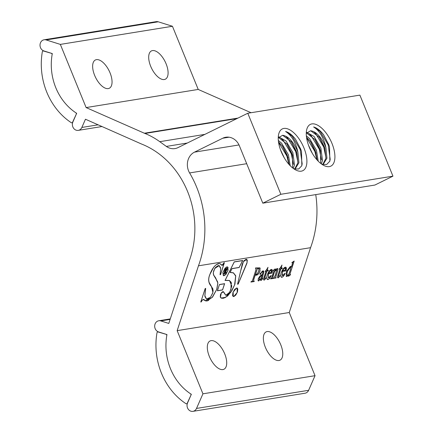 <?xml version="1.0" encoding="UTF-8"?>
<svg xmlns="http://www.w3.org/2000/svg" width="433" height="433" viewBox="0 0 433 433"><rect width="100%" height="100%" fill="white"/><g stroke="black" fill="none" stroke-linecap="round" stroke-linejoin="round"><path stroke-width="0.65" d="M306.266 133.348L310.656 130.734L319.511 137.407L324.209 146.403L324.842 148.33L325.919 158.267L322.883 164.156M331.976 143.431A23.263 11.139 63.8 0 0 317.335 125.04A23.263 11.139 63.8 0 0 306.537 130.457A23.263 11.139 63.8 0 0 309.222 147.112A23.263 11.139 63.8 0 0 323.765 165.444A23.263 11.139 63.8 0 0 331.976 143.431M310.656 130.734C316.209 131.659 321.075 136.714 325.248 145.889L325.897 147.615L325.529 145.786C323.094 136.774 319.121 130.495 313.606 126.956C316.88 127.838 320.187 130.398 323.527 134.641L328.744 144.611L329.524 146.971L329.87 161.13L326.715 164.459L322.011 164.394M278.246 137.883L282.63 135.264L291.485 141.943L296.183 150.933L296.816 152.86L297.893 162.797L294.862 168.686M303.955 147.962A23.263 11.139 63.8 0 0 289.314 129.575A23.263 11.139 63.8 0 0 278.511 134.993A23.263 11.139 63.8 0 0 281.196 151.642A23.263 11.139 63.8 0 0 295.739 169.98A23.263 11.139 63.8 0 0 303.955 147.962M282.63 135.264C288.183 136.189 293.049 141.245 297.222 150.424L297.877 152.145L297.503 150.321C295.068 141.31 291.095 135.031 285.58 131.486C288.86 132.368 292.167 134.928 295.501 139.172L300.719 149.141L301.503 151.501L301.844 165.666L298.689 168.989L293.985 168.924M278.966 360.51A15.756 7.545 63.8 0 0 280.021 360.175A15.756 7.545 63.8 0 0 280.319 343.742A15.756 7.545 63.8 0 0 267.156 331.57A15.756 7.545 63.8 0 0 266.1 331.905A15.756 7.545 63.8 0 0 265.808 348.338A15.756 7.545 63.8 0 0 278.966 360.51M222.919 369.576A15.756 7.545 63.8 0 0 223.975 369.241A15.756 7.545 63.8 0 0 224.267 352.808A15.756 7.545 63.8 0 0 211.109 340.636A15.756 7.545 63.8 0 0 210.054 340.966A15.756 7.545 63.8 0 0 209.756 357.398A15.756 7.545 63.8 0 0 222.919 369.576M108.25 88.592A15.756 7.545 63.8 0 0 109.305 88.256A15.756 7.545 63.8 0 0 109.603 71.824A15.756 7.545 63.8 0 0 96.44 59.651A15.756 7.545 63.8 0 0 95.384 59.981A15.756 7.545 63.8 0 0 95.087 76.414A15.756 7.545 63.8 0 0 108.25 88.592M164.302 79.526A15.756 7.545 63.8 0 0 165.357 79.19A15.756 7.545 63.8 0 0 165.65 62.758A15.756 7.545 63.8 0 0 152.492 50.585A15.756 7.545 63.8 0 0 151.431 50.921A15.756 7.545 63.8 0 0 151.139 67.353A15.756 7.545 63.8 0 0 164.302 79.526M202.936 393.814L177.157 330.644L198.466 265.813A97.409 84.614 -99.2 0 0 189.594 172.935A14.327 12.443 80.8 0 1 194.477 152.145L222.746 138.224A14.327 12.443 80.8 0 1 225.826 137.234A14.327 12.443 80.8 0 1 239.395 145.824L262.804 203.174L280.855 194.287L247.784 113.251L178.044 147.593A14.327 12.443 80.8 0 1 174.964 148.584A14.327 12.443 80.8 0 1 166.348 146.419L159.777 141.678A80.219 69.681 -99.2 0 0 144.979 133.472A97.409 84.614 -99.2 0 0 144.357 133.223L86.118 107.568L60.339 44.399L46.136 39.933A5.732 4.979 -99.2 0 0 44.101 39.776A5.732 4.979 -99.2 0 0 42.867 40.172A5.732 4.979 -99.2 0 0 40.047 45.801A5.732 4.979 -99.2 0 0 43.89 50.937L52.296 53.578A53.486 46.461 -99.2 0 0 76.673 113.316L72.879 121.971A5.732 4.979 -99.2 0 0 73.383 127.957A5.732 4.979 -99.2 0 0 78.281 130.365A5.732 4.979 -99.2 0 0 81.853 127.448L85.463 119.227L141.483 144.005A85.951 74.655 80.8 0 1 189.226 261.002L168.794 323.429L160.805 320.918A5.732 4.979 -99.2 0 0 158.765 320.761A5.732 4.979 -99.2 0 0 157.536 321.156A5.732 4.979 -99.2 0 0 154.711 326.785A5.732 4.979 -99.2 0 0 158.559 331.922L166.965 334.568A53.486 46.461 -99.2 0 0 191.343 394.301L187.543 402.955A5.732 4.979 -99.2 0 0 188.052 408.941A5.732 4.979 -99.2 0 0 192.95 411.35A5.732 4.979 -99.2 0 0 196.522 408.433L202.936 393.814L315.035 375.687L289.255 312.518L310.569 247.687A97.409 84.614 -99.2 0 0 315.744 194.612M308.485 145.19L312.317 153.363M306.358 135.881L309.644 138.69L316.436 150.229L318.233 161.195M306.521 137.353L310.623 141.786L315.327 150.776L317.167 160.058M306.84 132.363L314.087 136.503L320.875 148.043L322.515 160.416L321.318 163.901M306.472 132.947L315.067 139.594L319.765 148.589L320.398 150.516L320.712 163.436M325.897 147.615L326.953 158.229L323.456 163.918L321.984 164.378M280.46 149.721L284.292 157.893M278.332 140.411L281.618 143.226L288.41 154.765L290.207 165.725M278.495 141.883L282.603 146.316L287.301 155.312L289.141 164.589M278.814 136.898L286.061 141.034L292.854 152.573L294.489 164.946L293.293 168.432M278.446 137.477L287.041 144.129L291.739 153.12L292.372 155.052L292.692 167.972M297.877 152.145L298.927 162.759L295.43 168.448L293.958 168.908M262.804 203.174L374.902 185.048L392.953 176.161L359.888 95.125L247.784 113.251M198.466 265.813L310.569 247.687M177.157 330.644L289.255 312.518M270.701 278.511C271.529 277.807 270.76 280.524 273.694 271.637L273.921 270.755L273.743 270.381L273.299 270.603L273.342 270.241L275.269 268.823L274.841 270.809L276.211 269.12L277.845 268.763C278.035 269.337 277.721 270.879 276.893 273.396C275.561 277.385 275.312 278.82 276.135 277.71L273.645 278.381L275.437 275.031L276.627 269.916L274.69 271.274C271.61 280.611 272.947 277.634 273.234 278.1L273.109 278.473L270.582 278.879L270.701 278.511M273.921 270.755L273.651 270.338L273.207 270.56L273.651 270.338L273.829 270.712L273.651 270.338M277.607 268.53L277.78 268.855M275.637 277.51L276.135 277.71M272.622 277.991L273.234 278.1M268.336 279.328L267.838 279.604C266.587 279.274 266.392 277.764 267.264 275.069C268.325 271.935 269.689 270.062 271.367 269.44L271.919 269.488L272.027 273.109L268.498 273.683L268.438 277.77L271.247 275.475C270.354 277.694 269.218 279.069 267.838 279.604L267.394 279.507M264.238 279.924L263.886 280.054L263.518 279.004L265.986 271.28L265.175 271.41L265.288 271.069C265.689 271.047 266.593 269.786 268.005 267.296L267.15 270.403L268.346 270.208L268.108 270.939L266.907 271.128L264.617 278.289L264.893 278.803L265.986 277.829C265.018 279.501 264.346 280.259 263.984 280.097L263.805 280.048M264.568 278.262L264.861 278.912L265.862 277.948C264.974 279.453 264.357 280.135 264.022 279.994L263.513 279.599M260.498 274.273L260.558 274.3C260.092 274.706 259.952 274.446 260.141 273.515L263.486 270.885L263.903 271.967L261.824 278.792L261.922 279.22L262.788 278.289L261.83 279.88L260.72 280.589L260.796 279.161L258.322 280.968L258.198 278.82L259.805 276.265L262.414 274.235L262.69 273.38L262.95 272.065L262.387 271.523L260.141 274.468M262.858 272.021L262.29 271.475L262.642 271.507L261.749 271.794M261.776 278.771L261.922 279.22M251.064 281.666C251.779 281.715 252.374 280.963 252.845 279.415L255.784 270.316L256.027 268.341L255.432 268.325L255.557 267.935L259.903 267.865L260.033 271.026C258.966 273.743 257.646 275.144 256.071 275.226L255.237 275.101L253.781 279.496L253.651 281.141L254.285 281.141L254.155 281.537L250.934 282.056L251.064 281.666M238.161 284.118L237.56 284.216L242.242 264.152L243.958 260.785L246.036 259.28L246.696 259.345L247.297 260.26L246.913 263.324L238.161 284.118L237.582 284.156M234.242 261.862L242.729 260.493L239.146 267.524L231.996 268.682L230.15 272.357L233.414 272.806L235.747 275.772L234.951 284.08L231.877 290.711L227.606 296.004L223.249 298.315L221.263 298.158L220.365 297.238L220.402 294.738L221.496 292.665L222.795 291.631L223.46 291.712L225.728 295.106L226.562 295.274L228.96 293.379L230.984 289.444L231.125 282.219L229.409 280.557L225.041 280.46L234.242 261.862M224.63 283.669L222.562 289.958L217.377 290.797L219.444 284.508L224.63 283.669M278.23 277.661L277.878 277.791L277.51 276.741L279.978 269.017L279.166 269.147L279.28 268.806C279.68 268.785 280.584 267.524 281.997 265.034L281.141 268.141L282.338 267.946L282.094 268.676L280.898 268.866L278.608 276.027L278.884 276.541L279.978 275.567C279.009 277.239 278.338 277.997 277.97 277.834L277.797 277.786M278.554 276L278.852 276.649L279.853 275.686C278.966 277.19 278.349 277.872 278.013 277.732L277.504 277.337M281.336 277.223L281.829 277.342C280.573 277.012 280.384 275.496 281.255 272.806C282.311 269.672 283.68 267.8 285.352 267.177L285.91 267.226L286.018 270.847L282.489 271.421L282.43 275.507L285.239 273.212C284.346 275.431 283.209 276.806 281.829 277.342L281.385 277.244M290.413 266.365L291.366 266.945C292.681 262.918 293.033 261.472 292.41 262.62L291.972 262.847L292.015 262.49L294.18 261.039L289.98 274.035L289.964 274.755L290.516 274.473L290.456 274.831L288.562 276.249L288.741 274.928L287.907 275.87L286.262 276.411L286.494 271.367L290.413 266.365L291.366 266.945M292.432 262.593L291.88 262.804L292.47 262.62M236.602 287.994L237.203 288.059L237.798 288.99L237.468 291.923L235.806 295.052L233.782 296.562L233.181 296.497L232.586 295.571L232.911 292.659L234.567 289.52L236.602 287.994M225.815 274.603L223.39 275.756L222.838 272.568L225.149 268.022L227.574 266.863L228.126 270.051L225.815 274.603M204.154 299.907C203.402 299.014 202.428 299.685 201.226 301.931L200.771 302.001L205.215 288.475L205.675 288.405L204.885 295.739L206.498 299.014L207.645 299.149L210.53 297.157L212.641 293.265L213.112 290.862L212.83 288.768L211.315 286.375C208.452 283.258 207.916 279.404 209.707 274.82L213.675 267.269C217.653 262.566 219.834 263.545 220.17 263.762L222.264 265.332L222.946 264.823L223.975 262.75L224.381 262.685L220.586 274.619L220.045 274.706L220.689 268.676L219.228 265.7L218.194 265.581L215.585 267.367L213.707 270.809L213.29 272.877L213.713 275.134L215.564 277.759L217.88 282.911L216.901 289.022L212.608 297.027L207.104 300.978L205.621 300.892L203.077 299.533M280.855 194.287L392.953 176.161M251.07 112.721L198.222 89.442L172.442 26.267L158.24 21.802A5.732 4.979 -99.2 0 0 156.199 21.65L44.101 39.776M192.95 411.35L305.048 393.224A5.732 4.979 -99.2 0 0 308.621 390.306L315.035 375.687M144.357 133.223L237.971 118.085M86.118 107.568L198.222 89.442M60.339 44.399L172.442 26.267M323.527 134.641L328.755 144.66L329.453 146.727M319.235 137.039L324.972 148.779M314.769 139.193L320.534 150.987M310.347 141.412L316.09 153.163M313.606 126.956L320.166 131.48L328.198 144.931L330.206 159.355L329.702 161.493M313.801 131.849L315.722 133.667L323.76 147.117L325.973 157.753M309.357 134.03L311.278 135.854L319.316 149.304L321.535 159.95M306.586 137.775L314.872 151.49L316.913 159.772M273.142 278.224L270.722 278.603C271.459 278.046 270.939 280.227 273.748 271.626L273.986 270.717L273.396 270.284L275.242 268.925L274.695 271.096L276.211 269.207L277.78 268.85C277.802 270.219 277.196 272.66 275.962 276.167C275.545 277.656 275.572 278.208 276.043 277.818L273.737 278.267L275.529 274.917L276.687 269.813L274.652 271.231C274.035 273.873 271.956 277.726 273.142 278.224L272.698 278.175L273.142 278.224M276.768 270.084L276.638 269.797M276.736 268.704L277.504 268.601M277.456 268.574L277.78 268.85M273.932 270.69L273.78 270.279M273.889 270.674L273.688 270.235M270.69 278.543L271.026 278.414M275.945 277.954L273.667 278.322M276.579 269.9L276.108 269.911M273.017 278.43L270.603 278.814M271.069 275.437L271.166 275.54C270.289 277.677 269.191 278.993 267.875 279.496L266.804 278.603M268.346 277.834L269.272 277.677M267.275 275.036L267.323 275.058C268.363 272 269.694 270.16 271.329 269.543C272.476 269.456 272.698 270.614 272.011 273.012L268.471 273.586L268.39 277.862L271.118 275.458M270.749 269.667L271.794 269.575M271.237 269.499L271.745 269.553M271.87 269.467L272.352 270.295M271.935 273.066L268.46 273.629M267.746 279.561L267.345 279.485M267.875 279.496C266.658 279.171 266.474 277.694 267.323 275.058M267.984 267.34L267.058 270.517L268.254 270.322L268.087 270.841L266.89 271.036L264.92 277.017L264.709 278.874M265.277 271.101L265.321 271.123C265.721 271.08 266.62 269.84 268.005 267.394M263.951 277.418L266.079 271.166L265.267 271.296M263.529 278.933L263.995 277.439M264.022 279.994L263.583 278.96M267.08 270.452L268.254 270.322M268.011 270.89L266.874 271.074M264.525 278.246L264.801 278.76L264.525 278.246M265.196 271.345L265.986 271.28M262.598 278.516L261.813 279.81L260.78 280.497L260.931 278.939L258.382 280.876L258.257 278.809L259.805 276.346L262.447 274.295L262.75 273.364L263.015 272.011L262.42 271.415L261.256 272.633L260.558 274.219L260.017 274.219M261.667 278.771L261.895 279.323L262.652 278.538M261.765 278.814L261.895 279.323L263.838 272.021L263.448 270.988L260.152 273.483M262.1 271.085L263.399 270.971M260.558 274.219L260.195 273.504M262.923 271.967L262.328 271.372M262.793 271.453L262.42 271.415M258.333 280.849L257.987 280.254M263.437 270.863L263.778 271.41M261.727 278.749L261.824 279.177L261.727 278.749M261.045 280.481L260.677 280.562M258.874 280.817L258.279 280.941M254.193 281.261L251.08 281.764C251.806 281.769 252.412 280.985 252.899 279.404L255.838 270.311L256.065 268.233L255.578 268.032L259.843 267.962L259.979 271.026C258.945 273.672 257.657 275.036 256.114 275.117L255.226 274.977L253.727 279.507L253.597 281.239L254.193 281.261L253.554 281.217M255.546 267.978L259.795 267.94M251.048 281.71L251.513 281.547M255.973 268.319L255.454 268.26M259.854 267.843L260.238 268.373M257.137 274.847L256.071 275.226M255.979 275.182L255.145 275.058M254.063 281.488L250.956 281.991M237.603 284.08L240.531 271.41L243.384 261.716L246.599 259.432M246.648 259.454L247.156 262.246L238.145 284.021L237.652 284.102M246.648 259.324L247.2 260.217M224.765 293.893L225.837 295.306L229.815 292.178L231.807 286.002L229.458 280.454L225.155 280.34L234.248 261.965L242.615 260.612L239.14 267.426L231.991 268.579L230.037 272.471L233.355 272.904L235.682 275.853L234.583 284.984L230.735 292.389L225.772 297.265L221.312 298.056L220.429 297.146L221.301 293.022L223.401 291.815L224.765 293.893M221.268 298.034L220.202 296.708M230.064 272.417L233.306 272.882M234.221 261.905L242.615 260.612M239.054 267.48L231.969 268.628M233.365 272.785L235.758 276.146M224.987 297.677L223.157 298.272L221.214 298.137M223.412 291.69L225.728 295.106M229.36 280.535L225.079 280.389M225.793 295.284L227.141 295.079M231.585 283.382L229.414 280.432M219.466 284.6L224.538 283.783L222.54 289.861L217.469 290.684L219.423 284.578M219.434 284.546L224.538 283.783M222.465 289.915L217.398 290.732M281.97 265.077L281.049 268.254L282.246 268.059L282.072 268.579L280.876 268.774L278.543 276.065L278.7 276.611M279.269 268.839L279.312 268.861C279.713 268.817 280.611 267.578 281.997 265.131M277.943 275.155L280.07 268.904L279.258 269.034M277.521 276.671L277.986 275.177M278.013 277.732L277.575 276.698M281.071 268.189L282.246 268.059M282.002 268.628L280.865 268.812M278.516 275.983L278.792 276.498L278.516 275.983M279.188 269.082L279.978 269.017M285.06 273.174L285.158 273.277C284.281 275.415 283.182 276.73 281.861 277.234L280.795 276.341M282.332 275.572L283.263 275.415M281.266 272.774L281.315 272.795C282.354 269.737 283.685 267.897 285.32 267.28C286.462 267.193 286.689 268.352 286.002 270.749L282.462 271.323L282.381 275.599L285.109 273.196M284.741 267.405L285.785 267.313M285.228 267.237L285.737 267.291M285.861 267.204L286.343 268.032M285.926 270.804L282.451 271.367M281.899 274.793L282.381 275.485M281.861 277.234C280.649 276.909 280.465 275.431 281.315 272.795M288.876 274.674L287.907 275.783L286.305 276.303L286.549 271.367L290.381 266.474L291.355 267.145C292.751 262.896 293.114 261.348 292.448 262.517L294.088 261.153L289.866 274.257L289.861 274.809L290.408 274.776L288.383 276.178L288.876 274.674M290.289 266.425L291.052 266.625M287.263 276.232L286.814 276.476M286.722 276.433L286.218 276.384M233.219 296.361L232.575 295.522M233.82 296.459L233.268 296.389L233.176 292.064L236.564 288.102L237.122 288.172L237.197 292.524L233.82 296.459M237.154 288.037L237.717 288.984M234.524 296.167L233.138 296.475M236.564 288.102L237.073 288.151M226.248 267.074L227.477 266.945M225.155 268.097L227.525 266.966L228.061 270.084L225.804 274.522L223.439 275.653L222.898 272.536L225.155 268.097M224.619 275.502L223.341 275.729M227.525 266.847L228.148 267.859M212.96 289.212L208.966 282.159M205.204 288.519L205.594 288.513L204.82 295.82L206.427 299.116L210.535 297.238L212.939 292.416L211.374 286.278C208.522 283.16 207.981 279.339 209.761 274.814C211.293 270.376 213.437 267.042 216.181 264.817C218.649 263.562 219.964 263.242 220.126 263.865L220.164 263.881M206.379 299.095L208.452 298.905M205.193 288.551L205.594 288.513M200.815 301.866L205.237 288.573M220.078 274.571L220.743 268.563L219.271 265.597L214.79 268.384L213.225 272.936L213.653 275.22L215.504 277.856L217.815 282.982L216.716 289.406L212.116 297.536L205.437 300.697L204.208 299.804C203.44 298.911 202.449 299.582 201.226 301.828L200.858 301.888M205.394 300.67L203.759 299.501M204.116 299.76L203.802 299.517M220.494 267.616L219.228 265.575M223.958 262.793L224.294 262.799L220.565 274.522L220.126 274.592M223.942 262.826L224.294 262.799M220.489 274.576L220.061 274.646M213.382 274.387L213.713 275.134M213.621 275.09L217.626 281.796M208.652 300.388L207.012 300.935L205.339 300.778M201.134 301.882L200.793 301.942M204.944 296.621L206.454 298.992M220.191 263.767L221.94 265.256M220.213 263.903L221.929 265.38L223.985 262.847M221.885 265.359L222.41 265.288M270.809 270.235L269.515 271.383L268.704 273.055L271.069 272.666L271.394 270.847L270.809 270.235L271.112 270.284M259.199 279.431C259.713 279.74 260.314 279.426 261.018 278.484L262.198 274.912L260.947 275.816L259.345 278.073L259.362 279.658M258.929 268.92L257.96 268.357L257.364 268.633L255.421 274.506L257.294 273.894L258.745 271.177L258.95 268.704L258.653 268.395M255.329 274.462L256.022 274.582M255.925 274.538L256.601 274.354M258.858 268.66L258.604 268.373M258.826 268.844L257.927 268.46L257.397 268.698L255.508 274.408L257.283 273.818L258.69 271.182L258.891 268.79L258.571 268.487M258.793 268.747L257.927 268.46M257.835 268.417L257.305 268.655M259.318 279.631L259.713 279.539M259.264 279.35C259.697 279.653 260.271 279.355 260.98 278.441L262.095 275.058L260.947 275.902L259.399 278.067L259.264 279.35M271.302 270.804L270.712 270.192M268.725 272.99L271.069 272.666M271.042 272.568L271.329 270.917L270.771 270.338L269.543 271.437L268.801 272.936L271.042 272.568M271.015 270.376L270.441 270.392M270.971 270.349L270.679 270.295M284.795 267.973L283.507 269.12L282.695 270.793L285.06 270.403L285.385 268.584L284.795 267.973L285.098 268.022M287.247 275.242L287.685 275.307C288.41 274.739 288.286 276.303 290.581 269.283L290.489 267.091L287.523 271.145C286.641 273.726 286.695 275.112 287.685 275.307L287.29 275.264M285.293 268.541L284.703 267.93M282.717 270.728L285.06 270.403M285.033 270.306L285.32 268.655L284.762 268.076L283.534 269.174L282.792 270.674L285.033 270.306M285.006 268.114L284.432 268.13M284.957 268.087L284.67 268.032M290.722 267.551L290.44 267.069M290.527 269.299L290.429 267.188L287.577 271.139C286.716 273.672 286.765 275.025 287.718 275.199C288.438 274.603 288.216 276.324 290.527 269.299M290.386 267.172L289.801 267.161M286.933 274.69L287.718 275.199M287.593 275.258L287.907 275.139M225.301 268.541L227.228 268.628L227.152 269.607L225.923 271.161L226.167 273.661L225.539 273.759L225.398 271.323L224.489 273.347L224.689 273.9L223.428 274.1L223.931 273.548L225.301 268.541M225.912 272.909L226.232 273.45M224.44 273.326L224.759 273.688M223.921 273.564L225.322 268.639L226.952 268.465L225.847 271.112L226.145 273.564L225.604 273.651L225.458 271.215L225.117 271.269L224.429 273.369L224.667 273.802L223.515 273.986L223.969 273.58M225.436 268.974L225.268 268.644M223.423 273.943L223.872 273.537M224.429 273.369L224.667 273.802L224.337 273.326M225.284 268.584L226.903 268.444M226.962 268.346L227.163 268.709M226.069 273.618L225.533 273.705M225.106 271.312L225.398 271.323M224.391 273.304L224.667 273.645L224.391 273.304M224.597 273.856L223.45 274.04M225.393 268.958L225.22 268.622M225.23 271.09C226.675 271.285 227.103 267.81 225.988 268.79L225.23 271.09M226.502 268.66L225.988 268.79M225.322 270.977C226.686 269.959 226.919 269.25 226.015 268.855L225.274 270.955M226.416 268.758L225.972 268.833M226.372 268.731L226.102 268.72M225.252 271.026L225.674 270.863M295.501 139.172L300.729 149.19L301.428 151.258M291.214 141.575L296.946 153.314M286.743 143.724L292.508 155.517M282.327 145.943L288.064 157.699M285.58 131.486L292.14 136.011L300.177 149.461L302.18 163.891L301.677 166.023M285.775 136.379L287.696 138.197L295.734 151.653L297.947 162.283M281.331 138.565L283.252 140.384L291.29 153.839L293.509 164.48M278.56 142.311L286.852 156.026L288.887 164.302M42.872 51.051A1.147 0.996 -99.2 0 0 42.32 51.841A64.945 56.414 -99.2 0 0 71.218 122.658A1.147 0.996 -99.2 0 0 72.582 122.241L76.224 114.296A1.147 0.996 -99.2 0 0 75.807 112.753A53.486 46.461 80.8 0 1 52.106 54.666A1.147 0.996 -99.2 0 0 51.332 53.297L43.506 51.002A1.147 0.996 -99.2 0 0 42.872 51.051M157.536 332.035A1.147 0.996 -99.2 0 0 156.984 332.825A64.945 56.414 -99.2 0 0 185.887 403.643A1.147 0.996 -99.2 0 0 187.251 403.226L190.893 395.28A1.147 0.996 -99.2 0 0 190.477 393.738A53.486 46.461 80.8 0 1 166.77 335.651A1.147 0.996 -99.2 0 0 165.996 334.281L158.175 331.987A1.147 0.996 -99.2 0 0 157.536 332.035M46.136 39.933L158.24 21.802M81.853 127.448L98.107 124.818M160.805 320.918L170.109 319.413M196.522 408.433L308.621 390.306M189.594 172.935L246.696 163.701M194.477 152.145L239.005 144.941M222.746 138.224L229.062 137.201M166.348 146.419L187.327 143.025M159.777 141.678L204.879 134.382M144.979 133.472L236.927 118.604M43.89 50.937L43.506 51.002M158.559 331.922L158.175 331.987M78.281 130.365L101.982 126.533M158.765 320.761L170.277 318.899M71.873 122.81L72.62 122.685M43.116 50.975L43.711 50.877M186.542 403.794L187.283 403.67M157.785 331.959L158.381 331.862"/></g></svg>
